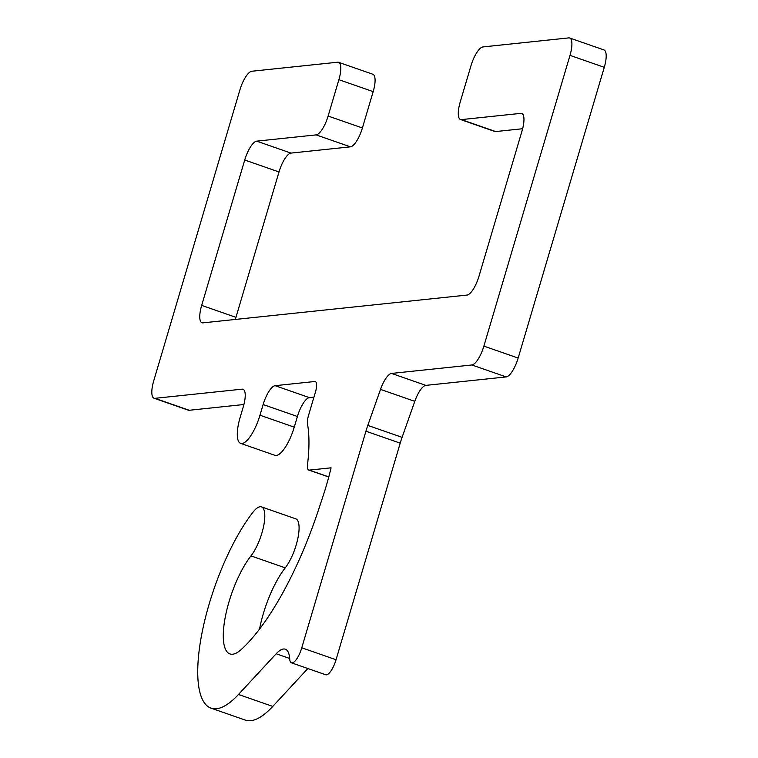 <?xml version="1.0" encoding="UTF-8"?>
<svg xmlns="http://www.w3.org/2000/svg" width="758" height="758" viewBox="0 0 758 758"><rect width="100%" height="100%" fill="white"/><g stroke="black" fill="none" stroke-linecap="round" stroke-linejoin="round"><path stroke-width="1.14" d="M238.486 694.47A114.846 36.441 109.2 0 1 211.027 708.152A114.846 36.441 109.2 0 1 202.983 628.202A114.846 36.441 109.2 0 1 253.096 512.095A28.709 9.105 109.2 0 1 261.472 506.884A28.709 9.105 109.2 0 1 263.49 526.876A28.709 9.105 109.2 0 1 250.964 555.898A57.419 18.22 -70.8 0 0 225.903 613.952A57.419 18.22 -70.8 0 0 229.93 653.927A57.419 18.22 -70.8 0 0 241.158 649.578A172.17 54.633 -70.8 0 0 318.493 509.935A7254.278 2301.819 -70.8 0 0 322.936 496.481A114.846 36.441 -70.8 0 0 331.075 467.819L309.302 470.112A11.484 3.648 109.2 0 1 308.752 470.055A11.484 3.648 109.2 0 1 307.549 464.417A126.33 40.089 -70.8 0 0 307.492 423.978A11.484 3.648 109.2 0 1 308.506 415.517L315.47 392A11.484 3.648 -70.8 0 0 315.29 381.568A11.484 3.648 -70.8 0 0 314.741 381.511L275.116 385.68A19.139 6.073 -70.8 0 0 263.13 404.545L259.975 415.213A28.709 9.105 109.2 0 1 240.618 443.364A28.709 9.105 109.2 0 1 240.163 417.298L243.327 406.629A19.139 6.073 -70.8 0 0 243.024 389.252A19.139 6.073 -70.8 0 0 242.105 389.157L154.945 398.329A19.139 6.073 109.2 0 1 154.026 398.225A19.139 6.073 109.2 0 1 153.722 380.848L239.841 90.107A19.139 6.073 109.2 0 1 251.827 71.243L337.67 62.213A19.139 6.073 109.2 0 1 338.589 62.308A19.139 6.073 109.2 0 1 338.892 79.694L328.119 116.031A19.139 6.073 109.2 0 1 316.133 134.896L256.706 141.149A19.139 6.073 -70.8 0 0 244.72 160.014L201.666 305.389A19.139 6.073 -70.8 0 0 201.969 322.766A19.139 6.073 -70.8 0 0 202.888 322.861L467.013 295.07A19.139 6.073 -70.8 0 0 478.999 276.206L522.054 130.84A19.139 6.073 -70.8 0 0 521.75 113.463A19.139 6.073 -70.8 0 0 520.831 113.359L461.404 119.612A19.139 6.073 109.2 0 1 460.494 119.518A19.139 6.073 109.2 0 1 460.191 102.141L470.955 65.794A19.139 6.073 109.2 0 1 482.941 46.93L568.775 37.9A19.139 6.073 109.2 0 1 569.694 37.995A19.139 6.073 109.2 0 1 569.997 55.372L483.879 346.112A19.139 6.073 109.2 0 1 471.893 364.977L391.554 373.429A19.139 6.073 -70.8 0 0 380.507 389.394L367.81 425.399A38.279 12.147 -70.8 0 0 365.924 431.207L301.769 647.796A15.312 4.861 109.2 0 1 291.451 662.814A15.312 4.861 109.2 0 1 289.698 658.929A38.279 12.147 -70.8 0 0 285.33 649.208A38.279 12.147 -70.8 0 0 276.177 653.766L238.486 694.47L272.766 706.418L307.852 668.528M291.451 662.814L325.732 674.762A15.312 4.861 -70.8 0 0 336.05 659.744L400.205 443.155A38.279 12.147 109.2 0 1 402.091 437.347L414.787 401.342A19.139 6.073 109.2 0 1 425.835 385.377L506.173 376.925A19.139 6.073 -70.8 0 0 518.159 358.06L604.278 67.32A19.139 6.073 -70.8 0 0 603.974 49.943L569.694 37.995M460.494 119.518L494.775 131.466A19.139 6.073 -70.8 0 0 495.685 131.56L522.641 128.727M235.359 319.44A19.139 6.073 109.2 0 1 235.946 317.337L279.001 171.962A19.139 6.073 109.2 0 1 290.987 153.097L350.414 146.844A19.139 6.073 -70.8 0 0 362.4 127.979L373.173 91.633A19.139 6.073 -70.8 0 0 372.87 74.256L338.589 62.308M154.026 398.225L188.306 410.173A19.139 6.073 -70.8 0 0 189.225 410.277L243.905 404.516M240.618 443.364L274.898 455.312A28.709 9.105 -70.8 0 0 294.256 427.161L297.411 416.493A19.139 6.073 109.2 0 1 309.397 397.628L313.945 397.154M259.539 629.083A57.419 18.22 109.2 0 1 285.245 567.846A28.709 9.105 -70.8 0 0 297.771 538.824A28.709 9.105 -70.8 0 0 295.753 518.832L261.472 506.884M211.027 708.152L245.308 720.1A114.846 36.441 -70.8 0 0 272.766 706.418M289.67 658.465L276.177 653.766M336.05 659.744L301.769 647.796M400.205 443.155L365.924 431.207M402.091 437.347L367.81 425.399M414.787 401.342L380.507 389.394M425.835 385.377L391.554 373.429M506.173 376.925L471.893 364.977M518.159 358.06L483.879 346.112M604.278 67.32L569.997 55.372M495.685 131.56L461.404 119.612M522.527 113.956L520.831 113.359M235.946 317.337L201.666 305.389M279.001 171.962L244.72 160.014M290.987 153.097L256.706 141.149M350.414 146.844L316.133 134.896M362.4 127.979L328.119 116.031M373.173 91.633L338.892 79.694M189.225 410.277L154.945 398.329M243.801 389.745L242.105 389.157M294.256 427.161L259.975 415.213M297.411 416.493L263.13 404.545M309.397 397.628L275.116 385.68M315.754 381.871L314.741 381.511M328.783 476.896L309.302 470.112M285.245 567.846L250.964 555.898M308.752 470.055L328.754 477.019"/></g></svg>
